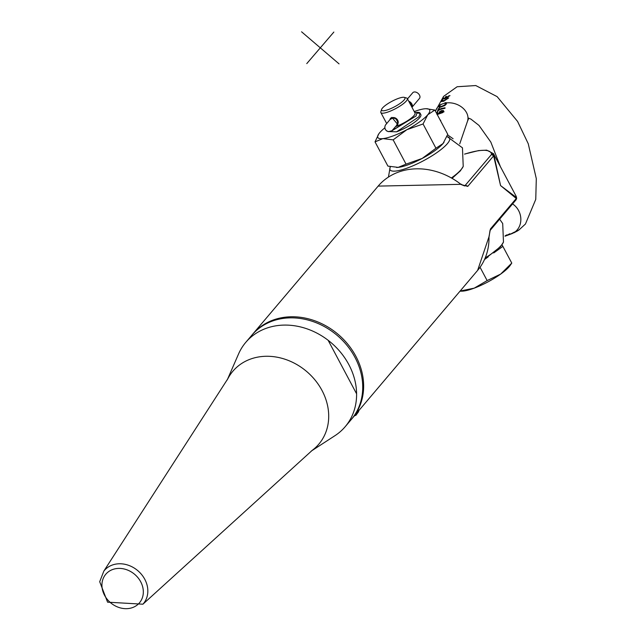<?xml version="1.0" encoding="UTF-8"?>
<svg xmlns="http://www.w3.org/2000/svg" width="636" height="636" viewBox="0 0 636 636"><rect width="100%" height="100%" fill="white"/><g stroke="black" fill="none" stroke-linecap="round" stroke-linejoin="round"><path stroke-width="0.95" d="M103.843 571.096L227.847 378.73A56.358 47.501 40.3 0 1 306.584 371.424A56.358 47.501 40.3 0 1 312.3 450.288L142.909 604.2A25.615 21.592 -139.7 0 0 137.781 570.651A25.615 21.592 -139.7 0 0 103.843 571.096L99.701 581.709L107.579 602.173L142.909 604.2M414.235 111.562A29.335 6.75 152 0 1 424.586 108.804A29.335 6.75 152 0 1 426.072 108.708A29.335 6.75 152 0 1 429.642 109.941A29.335 6.75 152 0 1 427.75 114.766A29.335 6.75 152 0 1 406.905 129.672A29.335 6.75 152 0 1 382.896 138.616A29.335 6.75 152 0 1 377.84 137.487A29.335 6.75 152 0 1 378.81 133.838A29.335 6.75 152 0 1 379.724 132.662A29.335 6.75 152 0 1 384.82 127.876M387.912 131.533L396.57 131.827A19.382 4.46 -28 0 0 419.601 117.803A19.382 4.46 -28 0 0 420.849 114.615L420.078 113.168A19.382 4.46 152 0 1 420.102 113.216L416.834 113.136L416.039 116.014L392.325 130.404M426.072 108.708L434.841 110.06L447.744 134.323L443.046 143.529A29.335 6.75 -28 0 0 443.96 142.353A29.335 6.75 -28 0 0 444.023 142.257M434.841 110.06L427.75 114.766L423.059 123.972L435.954 148.236L443.046 143.529A29.335 6.75 -28 0 1 422.201 158.436L435.954 148.236M423.059 123.972L406.905 129.672L393.151 139.872L406.046 164.136L422.201 158.436A29.335 6.75 -28 0 1 398.184 167.379L406.046 164.136M393.151 139.872L382.896 138.616L375.025 141.868L387.928 166.123L398.184 167.379A29.335 6.75 -28 0 1 396.697 167.483L396.546 167.483M375.025 141.868L378.81 133.838M386.179 130.539L386.934 131.103M391.593 131L416.039 116.014M396.57 131.827L419.021 116.706L420.102 113.216M484.553 259.488L488.194 256.888M493.719 252.937L502.885 246.386L502.011 244.741M459.995 291.201L461.831 291.177A29.948 6.893 -28 0 0 474.218 288.156A29.948 6.893 -28 0 0 500.659 274.092A29.948 6.893 -28 0 0 509.158 266.723A29.948 6.893 -28 0 0 510.088 265.522L511.773 263.097L502.885 246.386M395.624 126.58A14.978 3.442 -28 0 0 396.594 126.23A14.978 3.442 -28 0 0 414.068 115.514A14.978 3.442 -28 0 0 415.03 113.049L407.302 98.516A14.978 3.442 -28 0 0 406.547 98L404.273 97.372A13.213 3.037 -28 0 0 397.874 98.604A13.213 3.037 -28 0 0 381.6 109.424A13.213 3.037 -28 0 0 388.675 109.456A13.213 3.037 -28 0 0 401.411 102.46A13.213 3.037 -28 0 0 404.273 97.372M381.6 109.424L380.853 111.658A14.978 3.442 -28 0 0 380.861 112.58A14.978 3.442 -28 0 0 388.866 111.698A14.978 3.442 -28 0 0 407.302 98.516M396.395 125.666L397.85 124.608L391.887 117.374L390.456 118.344L389.804 119.791M414.68 112.397L417.725 112.349A19.382 4.46 152 0 1 420.078 113.168M460.13 291.042L474.218 288.156L487.144 280.579L480.061 267.263M487.144 280.579L500.659 274.092L511.773 263.097M505.048 236.035L506.789 234.867L505.056 235.932M506.9 235.503L509.873 233.738L505.008 236.195M510.223 234.286L514.532 232.029L509.913 234.398M513.697 232.927L514.81 232.196A78.037 37.969 69.6 0 0 516.17 231.607L516.901 231.067A77.783 37.85 -110.4 0 1 515.255 231.758L511.797 233.706A78.403 38.152 69.6 0 0 511.877 233.674A78.403 38.152 69.6 0 0 511.916 233.658M506.471 235.662L505.453 236.035M447.847 98.008L443.92 100.719L442.163 100.122L441.503 100.599L441.328 101.529L443.682 101.267L448.714 97.92L447.847 98.008L444.087 101.029L442.33 100.432M442.163 100.122L442.163 100.989M445.733 96.593A78.395 38.144 69.6 0 0 444.731 98.373L443.435 97.817L442.537 99.113L444.834 98.747L449.986 95.607L445.494 98.087A78.395 38.144 -110.4 0 1 446.496 96.306L445.892 96.895A78.045 37.977 69.6 0 0 444.89 98.675L443.602 98.127M446.186 102.619L444.914 102.809A78.228 38.065 69.6 0 0 444.898 102.857L445.264 103.111A16.735 12.577 -161.1 0 0 442.72 103.819A16.735 12.577 -161.1 0 0 440.446 104.908L440.963 104.328A78.228 38.065 -110.4 0 1 440.979 104.28L439.381 105.822L439.293 107.603L444.826 105.544L446.408 103.97L446.186 102.619L446.52 103.223M444.969 107.762L441.09 108.581L438.49 109.917L439.015 108.382L438.284 108.923L437.027 112.588L438.284 110.521L440.883 109.185L444.755 108.366L444.969 107.762M437.004 114.607L442.743 112.604L443.841 111.539L443.411 110.585L441.583 110.513L439.261 111.944L438.991 113.447L437.441 113.9L437.592 112.62L436.789 113.208L437.759 112.938M443.841 111.539L443.411 110.585L441.75 110.823L439.715 111.96L439.158 113.757L437.608 114.218L437.385 113.661M440.525 120.745L440.708 120.22L440.263 120.252M453.094 138.743L447.561 134.872M437.608 114.218L437.218 113.335M438.999 113.033L439.158 113.757M439.945 104.948L438.951 106.753L439.293 107.603M445.264 103.111L445.462 104.058L444.325 105.171L441.901 106.212L439.961 106.808L439.643 106.228L440.446 104.908M444.325 105.171L440.128 107.126M439.126 107.079L439.46 107.921M445.136 108.088L438.49 109.917M439.19 108.708L438.458 109.249L437.409 112.294M439.563 113.025L439.953 111.888L441.408 111.125L442.68 111.085L442.942 111.61L439.563 113.025L439.85 113.494L442.457 112.564L443.109 111.936L442.847 111.403M442.68 111.085L443.109 111.936M444.015 111.864L443.586 110.903M445.367 103.231L445.629 104.376L444.492 105.489M442.775 98.294L442.68 99.232M443.435 97.817L443.403 98.588M441.503 100.599L441.456 101.657M449.119 95.702L445.494 98.087M517.807 230.598L517.855 230.685A78.037 37.977 69.6 0 0 518.571 230.224A78.037 37.977 69.6 0 0 518.841 230.033L518.825 229.994M519.58 229.493L518.841 230.033L519.58 229.493A77.783 37.85 -110.4 0 1 517.148 230.948L516.408 231.488A78.037 37.977 69.6 0 0 517.45 230.924L517.394 230.82M511.797 233.706L512.711 233.325M517.45 230.924L513.745 232.911M517.068 231.178L517.855 230.685M358.569 411.707L355.953 415.268L358.569 411.707L358.728 410.196L354.618 415.841M354.451 415.721L358.728 410.196M516.448 197.542A1.765 1.709 -4.2 0 1 516.639 198.194L516.035 196.055A65.19 14.994 152 0 1 516.448 197.542L500.572 185.577L494.164 156.17A1.765 0.97 158.7 0 0 493.631 155.868L500.572 185.577L516.281 198.472L490.42 228.992L488.989 236.679A65.19 54.942 40.3 0 1 477.628 270.387L358.672 410.792M354.435 415.785L352.272 418.345A65.19 54.942 -139.7 0 0 355.898 356.319A65.19 54.942 -139.7 0 0 252.802 334.059L378.158 186.109A65.19 54.942 40.3 0 1 461.307 184.615L467.762 186.388L493.631 155.868L491.541 154.429L464.749 185.919M494.164 156.17L493.91 155.152A1.765 1.709 175.8 0 0 491.541 154.429A63.425 14.588 152 0 0 464.622 154.135M490.42 228.992A2.639 2.226 40.3 0 1 489.974 230.582L516.193 199.64L516.631 198.194A1.765 1.709 -4.2 0 1 516.639 198.384M516.209 197.621A1.765 1.526 140.8 0 1 516.281 198.472L515.685 199.847M461.307 184.615L464.678 185.951M489.156 236.234A2.639 1.137 178.5 0 1 489.156 236.266A2.639 1.137 178.5 0 1 488.989 236.679M227.219 379.946L238.564 353.95A65.19 54.942 40.3 0 1 245.75 342.383L251.88 335.148A65.19 54.942 40.3 0 1 337.136 335.371A65.19 54.942 40.3 0 1 351.35 419.426L345.221 426.661A65.19 54.942 40.3 0 1 334.997 435.652L311.211 451.115M345.221 426.661A65.19 54.942 40.3 0 0 356.597 393.827L328.128 340.284A65.19 54.942 40.3 0 1 356.597 393.827L328.128 340.284A65.19 54.942 40.3 0 0 245.75 342.383M407.509 98.906L412.764 92.729A4.404 2.973 40.4 0 1 418.051 93.341A4.404 2.973 40.4 0 1 419.466 98.453A4.404 2.973 40.4 0 1 419.458 98.461L411.961 107.277A4.404 2.973 -139.6 0 0 410.466 102.261A4.404 2.973 -139.6 0 0 408.725 101.196M389.963 119.632L385.313 125.213L384.78 127.168L385.185 129.156L386.306 130.65L388.405 131.652L391.935 130.754L396.713 125.292L397.675 121.929L396.172 119.147L394.137 118.169L392.436 118.177L389.987 119.6A4.404 4.341 41.6 0 0 389.932 119.663L391.84 117.39M392.531 130.181L396.657 125.356M390.743 118.694A4.404 3.713 -139.7 0 1 396.506 118.741A4.404 3.713 -139.7 0 1 397.444 124.402A4.404 3.713 -139.7 0 1 397.436 124.418L396.88 125.069M396.832 125.133L397.46 124.386M333.852 32.062L306.767 63.608M339.052 63.87L301.567 31.8M108.867 601.147A22.093 18.619 40.3 0 1 116.094 568.632A22.093 18.619 40.3 0 1 142.909 595.837A22.093 18.619 40.3 0 1 108.867 601.147M390.393 166.759L390.138 167.332A33.724 7.759 -28 0 0 411.627 166.362A33.724 7.759 -28 0 0 447.402 143.625A33.724 7.759 -28 0 0 447.505 136.827L462.459 147.83L463.223 166.386A33.724 7.759 152 0 1 461.172 169.518A33.724 7.759 152 0 1 451.743 177.714M512.56 203.925A16.735 14.62 69.9 0 1 515.255 231.758M459.733 143.871L467.476 121.285A16.735 12.577 -161.1 0 0 462.754 107.969A16.735 12.577 -161.1 0 0 446.361 102.937M439.603 105.465A16.735 12.577 -161.1 0 0 435.811 110.426L443.562 96.402L457.133 86.742L475.784 85.55L497.137 96.64L517.585 121.436L528.254 143.752L536.299 178.644L535.758 199.378L525.447 224.015L519.008 229.922M445.613 103.652L445.438 103.334A16.385 12.315 18.9 0 1 446.456 103.207M484.735 259.091L500.604 246.569L503.474 242.078A33.724 7.759 152 0 1 501.414 245.21A33.724 7.759 152 0 1 485.268 257.874M467.762 186.388A2.639 2.226 40.3 0 0 465.019 185.728L464.558 185.895M493.91 155.152A65.19 14.994 -28 0 0 493.496 153.666L516.035 196.055M411.675 106.745A4.404 3.713 -139.7 0 0 409.989 102.817A4.404 3.713 -139.7 0 0 409.338 102.348M386.656 123.479L380.861 112.58M468.891 118.312L470.878 119.075L478.98 125.411L490.833 142.106L500.405 166.664M511.726 233.73L510.454 234.199M509.993 234.366L506.836 235.527M506.407 235.686L505.366 236.067M435.509 111.308L435.811 110.426M452.379 178.08L460.361 170.877L463.223 166.386M390.138 167.332L388.445 177.047M446.885 136.716L447.505 136.827M467.476 121.285L468.819 118.113M499.634 219.181L502.702 223.53L503.474 242.078M517.402 230.979L518.571 230.224M354.403 415.761L355.953 415.268M464.606 154.063L478.606 150.581L486.699 150.152L493.496 153.666M378.158 186.109L461.585 184.305M489.998 230.55L489.156 236.266L477.628 270.387M252.802 334.059L252.341 334.608M351.803 418.885L352.272 418.345M411.961 107.277L419.466 98.453"/></g></svg>
